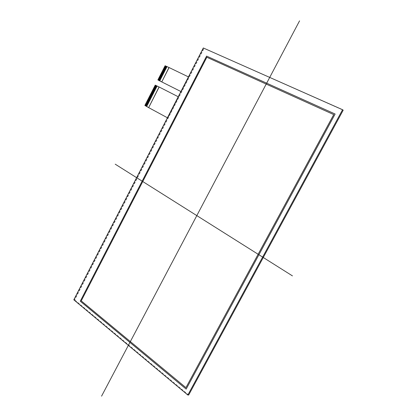 <?xml version="1.0" encoding="UTF-8"?>
<svg xmlns="http://www.w3.org/2000/svg" width="417" height="417" viewBox="0 0 417 417"><rect width="100%" height="100%" fill="white"/><g stroke="black" fill="none" stroke-linecap="round" stroke-linejoin="round"><path stroke-width="0.31" stroke-dasharray="2.08 1.56" d="M147.253 105.668L145.397 104.667L147.201 105.772L145.21 105.021L146.998 106.179L145.137 105.173L145.012 105.423L146.867 106.429L146.998 106.173L145.215 105.021L147.076 106.027L145.267 104.922L147.258 105.673L145.47 104.516L147.337 105.522L145.523 104.417L147.462 105.266L145.731 104.01L147.592 105.011L145.856 103.76L147.769 104.657L145.908 103.656L147.853 104.505L146.039 103.406L147.978 104.255L146.247 102.999L148.16 103.901L146.372 102.749L148.238 103.75L146.424 102.645L148.369 103.494L146.633 102.243L148.546 103.14L146.758 101.988L148.624 102.989L146.81 101.889L148.806 102.634L147.019 101.482L148.885 102.483L147.149 101.232L149.062 102.129L147.196 101.128L149.192 101.873L147.404 100.726L149.27 101.722L147.456 100.622L149.401 101.467L147.66 100.221L149.531 101.216L147.712 100.116L149.656 100.961L147.842 99.866L149.839 100.606L148.051 99.46L149.917 100.455L148.098 99.361L150.047 100.2L148.228 99.105L150.177 99.944L148.436 98.704L150.355 99.59L148.561 98.448L150.433 99.439L148.692 98.193L150.563 99.189L148.744 98.094L150.693 98.933L148.952 97.687L150.824 98.678L149.077 97.437L151.001 98.323L149.13 97.333L151.079 98.172L149.26 97.083L151.209 97.917L149.468 96.676L151.387 97.562L149.594 96.421L151.47 97.411L149.646 96.322L151.6 97.156L149.776 96.066L151.778 96.801L149.984 95.665L151.908 96.546L150.11 95.41L151.981 96.395L150.162 95.311L152.169 96.04L150.37 94.904L152.247 95.889L150.501 94.649L152.429 95.535L150.553 94.55L152.554 95.274L150.756 94.143L152.632 95.128L150.886 93.888L152.763 94.873L151.017 93.637L152.945 94.518L151.069 93.533L153.023 94.362L151.272 93.132L153.154 94.112L151.324 93.027L153.279 93.856L151.533 92.621L153.461 93.502L151.585 92.522L153.539 93.345L151.793 92.115L153.67 93.095L151.84 92.016L153.8 92.84L152.049 91.61L153.982 92.485L152.101 91.505L154.061 92.329L152.231 91.255L154.186 92.079L152.434 90.849L154.316 91.823L152.565 90.593L154.498 91.469L152.617 90.494L154.577 91.313L152.825 90.088L154.707 91.062L152.956 89.832L154.837 90.807L153.081 89.577L154.968 90.552L153.211 89.327L155.098 90.296L153.263 89.222L155.275 89.942L153.472 88.816L155.353 89.791L153.524 88.717L155.484 89.535L153.732 88.31L155.614 89.28L153.857 88.055L155.744 89.024L153.988 87.799L155.875 88.769L154.118 87.549L156.005 88.519L154.248 87.294L156.135 88.263L154.379 87.038L156.266 88.008L154.504 86.783L156.391 87.752L154.556 86.684L156.521 87.497L154.686 86.428L156.651 87.242L154.816 86.173L156.782 86.991L155.025 85.766L156.912 86.736L155.077 85.667L157.042 86.481L155.207 85.412L157.261 86.043L155.317 85.183L157.167 86.225M157.089 86.376L155.202 85.412L157.037 86.475M156.959 86.632L155.072 85.667L156.907 86.731M156.828 86.887L154.889 86.022L156.703 87.143M156.703 87.137L154.811 86.173L156.651 87.242L154.634 86.528L156.443 87.653L154.504 86.783L156.318 87.904L154.426 86.934L156.187 88.159L154.243 87.294L156.13 88.258M156.135 88.263L154.113 87.544L156 88.513L154.035 87.7L155.869 88.769L153.909 87.951L155.666 89.175L153.732 88.31M153.524 88.717L155.484 89.535L153.654 88.461M154.498 91.469L152.69 90.338L154.624 91.208L152.82 90.082L154.832 90.802L153.003 89.728L154.968 90.552L153.133 89.473L155.015 90.447L153.211 89.321L155.223 90.041L153.393 88.967M154.498 91.464L152.617 90.489L154.446 91.568L152.434 90.843L154.316 91.823L152.304 91.099L154.113 92.23L152.226 91.25L153.982 92.485M153.977 92.48L152.101 91.505L153.925 92.584L151.918 91.86L153.722 92.991L151.84 92.016M151.84 92.011L153.665 93.09L151.658 92.365L153.461 93.502M153.461 93.497L151.579 92.517L153.331 93.752L151.449 92.772L153.279 93.856L151.272 93.127L153.075 94.263L151.194 93.278L152.945 94.518M152.94 94.513L151.069 93.533L152.815 94.768L150.938 93.789L152.685 95.024L150.808 94.039L152.632 95.123L150.631 94.398M152.372 95.634L150.553 94.55M152.241 95.884L150.422 94.8M152.111 96.139L150.292 95.055M152.033 96.291L150.162 95.305L151.981 96.395M151.986 96.395L149.984 95.665M149.979 95.66L151.856 96.645L149.849 95.915L151.652 97.057L149.776 96.066L151.522 97.307L149.594 96.421L151.392 97.562L149.521 96.577M149.515 96.572L151.262 97.818L149.39 96.827L151.131 98.068L149.208 97.182L151.079 98.172L149.077 97.437M150.954 98.428L148.947 97.687L150.745 98.829L148.869 97.839L150.688 98.933L148.739 98.094L150.485 99.34M147.972 99.611L149.839 100.606L148.098 99.355L149.964 100.351L148.176 99.204L150.177 99.944L148.301 98.954L150.302 99.694L148.431 98.699L150.355 99.59L148.614 98.349M149.526 101.211L147.66 100.216L149.578 101.112L147.842 99.866M149.531 101.216L147.529 100.471L149.322 101.618L147.399 100.721L149.265 101.717L147.321 100.878L149.062 102.129M149.062 102.123L147.196 101.128L149.01 102.228M148.932 102.379L147.065 101.383L148.879 102.478M148.801 102.629L146.935 101.633L148.749 102.733M148.671 102.884L146.758 101.988L148.624 102.983M148.624 102.989L146.68 102.139L148.421 103.395L146.497 102.493L148.363 103.494L146.372 102.744L148.16 103.901M148.155 103.896L146.294 102.9L148.103 104L146.112 103.249L147.905 104.406L146.039 103.406L147.774 104.657L145.856 103.755L147.644 104.912L145.783 103.911M147.258 105.673L145.47 104.516L147.462 105.266L145.653 104.161M145.085 105.272L146.946 106.278L145.085 105.272M159.857 80.945L158.033 80.028M165.189 65.803L167.16 66.626L165.096 65.745M165.08 66.037L167.071 66.803L165.023 66.136L166.941 67.064L165.075 66.032M164.95 66.293L166.941 67.064L164.944 66.287L166.81 67.319L164.944 66.287M164.819 66.548L166.805 67.319L164.762 66.647L166.68 67.575L164.814 66.548M164.689 66.803L166.675 67.575L164.632 66.902L166.55 67.835L164.684 66.803M164.559 67.059L166.545 67.83L164.501 67.158L166.419 68.091L164.553 67.059M164.241 67.669L166.154 68.602L164.241 67.669L166.206 68.497L164.298 67.57L164.423 67.314L166.336 68.242L164.507 67.163L166.414 68.086M161.64 72.777L163.547 73.72L161.64 72.777L163.594 73.616L161.692 72.678L161.822 72.422L163.725 73.361L161.822 72.422L161.952 72.167L163.855 73.105L161.952 72.167L162.077 71.912L163.985 72.85L162.083 71.912L162.208 71.656L164.121 72.594L162.213 71.656L162.338 71.401L164.251 72.339L162.343 71.401L162.468 71.145L164.381 72.084L162.474 71.145L162.599 70.89L164.512 71.823L162.604 70.89L162.729 70.635L164.642 71.568L162.734 70.635L162.859 70.379L164.772 71.312L162.865 70.379L162.99 70.124L164.903 71.062L162.995 70.124L163.12 69.868L165.033 70.801L163.125 69.868L163.25 69.613L165.163 70.546L163.255 69.613L163.381 69.358L165.294 70.291L163.386 69.358L163.511 69.102L165.424 70.035L163.516 69.102L163.641 68.847L165.554 69.78L163.646 68.847L163.772 68.591L165.69 69.524L163.777 68.591L163.902 68.336L165.815 69.264L163.907 68.336L164.032 68.08L165.945 69.008L164.037 68.08L164.162 67.825L166.075 68.753L164.246 67.674M160.988 74.054L162.896 74.997L160.988 74.054L162.943 74.893L161.045 73.955L161.171 73.7L163.073 74.638L161.176 73.7L161.301 73.444L163.203 74.382L161.301 73.444L161.431 73.189L163.334 74.127L161.431 73.189L161.561 72.933L163.464 73.872L161.64 72.782M159.82 76.347L161.723 77.296L159.82 76.347L161.77 77.192L159.873 76.248L160.003 75.993L161.9 76.936L160.003 75.993L160.128 75.738L162.031 76.681L160.133 75.738L160.258 75.482L162.166 76.431L160.264 75.487L160.519 74.971L162.422 75.915L160.524 74.977L160.649 74.716L162.552 75.659L160.654 74.721L160.78 74.461L162.682 75.404L160.785 74.466L160.91 74.21L162.818 75.154L160.993 74.059M158.648 78.641L160.55 79.595L158.648 78.641L160.602 79.491L158.705 78.542L158.83 78.287L160.733 79.235L158.835 78.287L158.96 78.031L160.863 78.985L158.966 78.031L159.091 77.776L160.993 78.724L159.096 77.781L159.351 77.265L161.254 78.214L159.357 77.27L159.482 77.015L161.379 77.958L159.487 77.015L159.612 76.759L161.515 77.708L159.612 76.759L159.742 76.504L161.64 77.447L159.82 76.353M158.132 79.663L160.029 80.617L158.132 79.663L158.314 79.303L160.211 80.262L158.314 79.308L158.444 79.053L160.342 80.001L158.444 79.053L158.575 78.797L160.472 79.746L158.653 78.646M165.69 69.524L163.85 68.435L165.768 69.368L165.898 69.113L163.98 68.18L165.893 69.113L166.029 68.857L164.11 67.924L166.023 68.857L166.289 68.346L164.371 67.413L166.289 68.346L166.419 68.091M164.903 71.062L163.068 69.973L164.981 70.906L165.111 70.65L163.198 69.717L165.111 70.65L165.241 70.395L163.328 69.462L165.241 70.395L165.372 70.139L163.459 69.206L165.372 70.139L165.507 69.884L163.589 68.951L165.507 69.884L165.638 69.623L163.719 68.69L165.685 69.519M164.199 72.438L162.286 71.505L164.199 72.443L164.329 72.188L162.416 71.25L164.329 72.188L164.46 71.927L162.547 70.994L164.46 71.927L164.59 71.672L162.677 70.739L164.59 71.672L164.72 71.416L162.807 70.483L164.72 71.416L164.851 71.161L162.938 70.228L164.903 71.057M162.818 75.154L163.026 74.742L161.118 73.799L163.026 74.742L163.156 74.487L161.249 73.543L163.151 74.487L163.287 74.231L161.379 73.288L163.287 74.231L163.417 73.976L161.509 73.032L163.412 73.976L163.678 73.465L161.77 72.522L163.672 73.465L163.808 73.21L161.9 72.266L163.808 73.21L163.938 72.954L162.031 72.011L163.938 72.954L164.069 72.699L162.156 71.76L164.069 72.699L164.199 72.443M160.389 75.227L162.291 76.17L160.467 75.076L162.369 76.019L162.505 75.764L160.597 74.82L162.5 75.764L162.635 75.508L160.727 74.565L162.63 75.508L162.766 75.253L160.858 74.309L162.812 75.149M162.166 76.431L160.337 75.331L162.291 76.17L160.394 75.232M161.515 77.708L159.69 76.603L161.593 77.552L161.853 77.041L159.951 76.097L161.848 77.041L161.984 76.785L160.076 75.842L161.978 76.785L162.114 76.53L160.206 75.586L162.161 76.426M159.221 77.52L161.124 78.469L159.299 77.369L161.202 78.318L161.332 78.062L159.43 77.114L161.327 78.062L161.462 77.807L159.56 76.858L161.509 77.703M160.863 78.985L159.039 77.88L160.941 78.829L161.071 78.573L159.169 77.625L161.124 78.469L159.226 77.526M160.211 80.262L158.392 79.152L160.29 80.106L160.42 79.85L158.523 78.896L160.42 79.85L160.681 79.339L158.778 78.391L160.681 79.339L160.811 79.084L158.908 78.135L160.863 78.98M158.184 79.558L160.081 80.512L158.262 79.407L160.211 80.257M158.059 79.819L159.951 80.768L160.081 80.517L158.189 79.564M153.649 88.461L155.614 89.28L153.727 88.305M153.388 88.967L155.275 89.942L153.466 88.816M152.429 95.535L150.626 94.393M150.547 94.55L152.424 95.529M150.417 94.8L152.294 95.785M150.287 95.055L152.163 96.04M150.949 98.422L149.077 97.432M148.614 98.344L150.485 99.335M147.837 99.866L149.786 100.705L147.915 99.71M145.648 104.161L147.592 105.011L145.726 104.01M167.196 66.647L188.844 77.098L181.28 91.724L180.91 91.537L181.312 91.74L180.905 91.537L181.312 91.74L188.844 77.098L167.196 66.647L159.893 80.966L167.16 66.626M188.437 76.895L188.812 77.077L188.437 76.895L188.812 77.077L181.28 91.724L180.91 91.537M146.779 106.606L157.261 86.043M178.226 96.749L178.596 96.937L178.226 96.749L178.596 96.937L167.785 117.959L146.815 106.627L157.298 86.064L178.632 96.953L167.785 117.959L167.42 117.766M157.298 86.064L155.405 85.099L144.954 105.621L167.816 117.975L178.632 96.953L155.405 85.099L144.954 105.621L146.815 106.627M206.832 57.259L81.268 300.881L185.961 387.638M333.767 114.612L206.863 57.28M335.148 114.039L186.17 389.082M203.308 47.971L343.186 110.197M73.814 299.807L74.711 299.927L204.049 48.476M188.677 395.008L74.711 299.927M157.97 79.991L165.247 65.704L157.97 79.991L165.247 65.704L169.088 67.559M148.65 107.617L144.918 105.6L148.65 107.617L144.918 105.6L155.374 85.084L159.158 87.017M342.863 109.947L203.658 48.21L74.236 299.865M144.918 105.6L155.374 85.084L144.918 105.6M165.278 65.724L158.001 80.012L165.278 65.724"/><path stroke-width="0.63" d="M148.546 107.565L144.871 105.449L155.223 85.131L159.158 87.017L148.65 107.617L159.059 86.96M158.038 80.033L159.893 80.966M161.666 81.852L157.918 79.835L165.096 65.745L169.088 67.559L161.765 81.909L168.989 67.497M188.437 76.895L169.088 67.559L188.437 76.895L169.088 67.559L161.765 81.909L180.91 91.537M178.226 96.749L159.158 87.017L178.226 96.749L159.158 87.017L148.65 107.617L167.42 117.766M206.832 57.259L81.232 300.876L185.925 387.638L333.741 114.592L206.832 57.259L333.767 114.612L185.925 387.638L81.232 300.876L206.832 57.259M80.272 301.204L206.603 56.107L335.122 114.018L186.159 389.103L80.272 301.204L206.603 56.107L335.117 114.029L186.159 389.103L80.272 301.204L206.639 56.128M186.17 389.082L80.314 301.21M187.838 395.029L342.576 109.723L203.308 47.971L73.814 299.807L187.838 395.029L188.677 395.008L343.186 110.197L342.576 109.723L187.838 395.029L73.814 299.807L203.308 47.971L342.576 109.723M292.458 275.892L115.212 164.178M299.557 20.85L101.566 396.15M333.741 114.592L185.925 387.638M206.603 56.107L335.122 114.018M161.765 81.909L157.965 79.996"/></g></svg>
